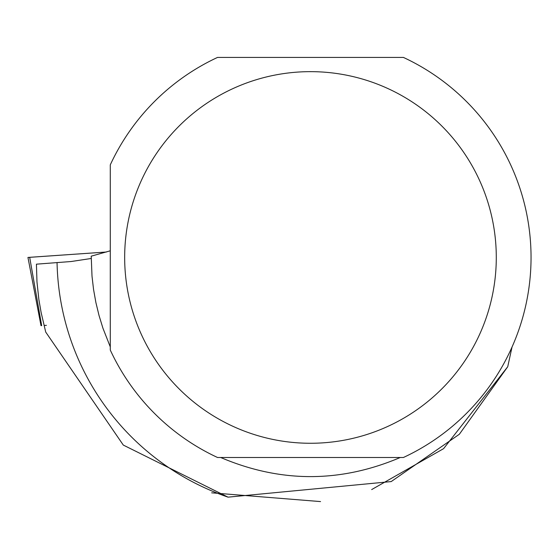 <?xml version="1.0" encoding="UTF-8"?>
<svg xmlns="http://www.w3.org/2000/svg" width="559" height="559" viewBox="0 0 559 559"><rect width="100%" height="100%" fill="white"/><g stroke="black" fill="none" stroke-linecap="round" stroke-linejoin="round"><path stroke-width="0.84" d="M44.154 325.478L46.418 325.338M41.01 325.694L27.95 257.44L106.42 252.011L29.676 257.336M371.672 489.579L443.58 448.667L507.733 366.725L459.344 434.266L391.202 481.579L228.044 497.154L123.294 445.069L45.719 332.074L41.135 312.565L38.857 299.484L36.971 281.869L36.426 264.169L71.154 261.521L91.208 258.482M400.265 457.5C340.41 482.969 280.548 482.969 220.686 457.5M110.284 346.901L102.961 328.28L99.041 315.528L95.896 302.559L93.549 289.429L92.011 276.174L91.215 256.176L110.284 250.802M507.733 366.725L512.016 347.097M228.044 497.154A253.472 253.472 0 0 1 57.053 262.492M320.545 501.584L211.644 492.828M403.402 457.5A220.574 220.574 0 0 0 403.402 57.416L217.549 57.416A220.574 220.574 0 0 0 110.284 164.856L110.284 350.053A220.574 220.574 0 0 0 217.549 457.5L403.402 457.5M496.287 257.454A185.812 185.812 0 0 0 141.832 179.453A185.812 185.812 0 0 0 270.542 438.927A185.812 185.812 0 0 0 496.287 257.454M29.676 257.315L41.68 325.645"/></g></svg>
